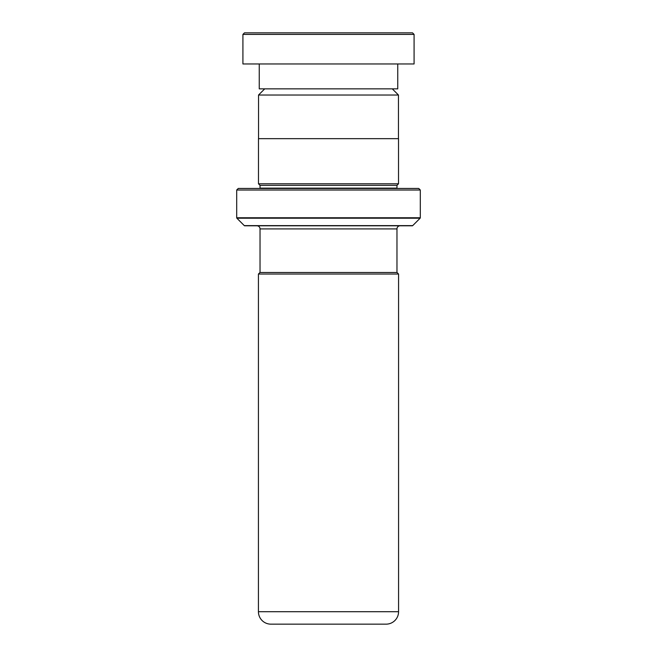 <?xml version="1.0" encoding="UTF-8"?>
<svg xmlns="http://www.w3.org/2000/svg" width="657" height="657" viewBox="0 0 657 657"><rect width="100%" height="100%" fill="white"/><g stroke="black" fill="none" stroke-linecap="round" stroke-linejoin="round"><path stroke-width="0.99" d="M264.705 88.867L258.538 95.027L398.462 95.027L392.295 88.867M398.462 138.66L398.462 95.027M258.538 138.66L258.538 95.027M396.968 272.483L396.968 228.915A3.113 3.113 0 0 1 400.08 225.803L256.92 225.803A3.113 3.113 0 0 1 260.032 228.915L396.968 228.915M260.032 272.483L260.032 228.915M259.991 272.483L397.009 272.483L398.569 274.035L258.431 274.035L259.991 272.483M258.431 274.035L258.431 611.7L398.569 611.7L398.569 274.035M258.431 611.7A12.45 12.45 0 0 0 270.881 624.15L295.757 624.15M398.569 611.7A12.45 12.45 0 0 1 386.119 624.15L270.881 624.15M260 188.452A1.552 1.552 0 0 0 260.032 188.14L260.032 185.34L396.968 185.34L398.52 183.788L398.52 138.66L258.48 138.66L258.48 183.788L398.52 183.788M260.032 185.34L258.48 183.788M260.032 188.14L396.968 188.14L396.968 185.34M236.692 217.763L420.308 217.763L420.308 190.013L418.747 188.452L238.253 188.452L236.692 190.013L236.692 217.763A0.624 0.624 0 0 0 236.873 218.206L244.289 225.622A0.624 0.624 0 0 0 244.733 225.803L412.268 225.803A0.624 0.624 0 0 0 412.711 225.622L420.127 218.206L236.873 218.206M420.308 217.763A0.624 0.624 0 0 1 420.127 218.206M420.308 190.013L236.692 190.013M361.243 624.15L386.119 624.15M244.47 32.85L412.53 32.85L414.082 34.402L242.918 34.402L244.47 32.85M397.748 63.967L397.748 88.867L259.252 88.867L259.252 63.967M414.082 34.402L414.082 63.967L242.918 63.967L242.918 34.402M244.289 225.622L412.711 225.622"/></g></svg>
